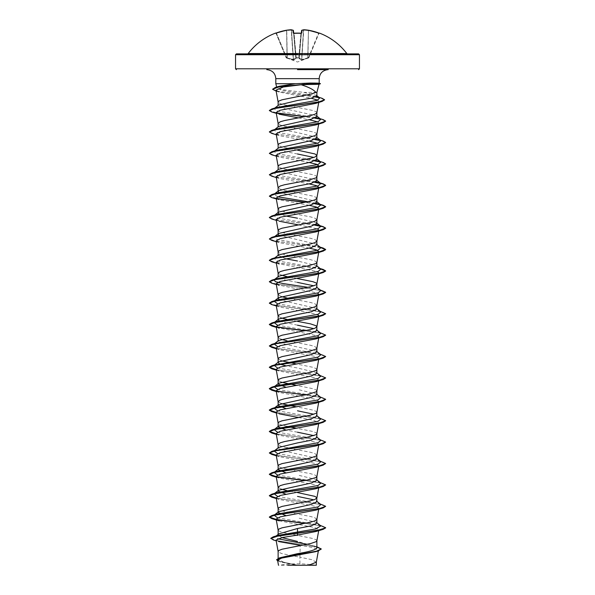 <?xml version="1.0" encoding="UTF-8"?>
<svg xmlns="http://www.w3.org/2000/svg" width="595" height="595" viewBox="0 0 595 595"><rect width="100%" height="100%" fill="white"/><g stroke="black" fill="none" stroke-linecap="round" stroke-linejoin="round"><path stroke-width="0.45" stroke-dasharray="2.98 2.23" d="M293.64 33.142L294.064 33.201M275.515 33.112L275.552 33.201A0.424 0.424 157.5 0 1 276.087 33.432L286.15 57.722L276.087 33.432L276.489 33.32L276.087 33.432A0.424 0.424 -22.5 0 0 275.708 33.171M298.816 57.953A0.424 0.394 -175 0 0 299.218 57.596L301.353 33.186A0.424 0.394 5 0 0 301.345 33.32L299.218 57.596L298.794 57.722L299.218 57.596A0.424 0.394 -175 0 1 298.816 57.953L296.184 57.953L298.802 58.146L298.794 57.722L296.206 57.722L298.794 57.722L300.921 33.432L301.345 33.32L300.944 33.171L298.816 57.953M275.552 33.201L276.34 32.963A61.947 61.709 180 0 1 286.522 30.226L286.522 30.226A61.873 56.949 -102.9 0 1 291.052 29.757A61.873 23.592 -95.4 0 1 292.971 30.226L293.209 32.963L294.056 33.201A61.925 57.209 180 0 1 297.5 33.112A61.925 57.209 180 0 1 300.944 33.201L301.791 32.963L302.029 30.226A61.873 23.592 95.4 0 1 303.948 29.757L303.748 30.137A61.456 56.562 -77.1 0 1 308.24 30.605A61.456 56.562 -77.1 0 0 303.748 30.137L301.769 59.612L301.249 59.969L307.749 58.265L301.717 59.969L299.226 57.901L301.769 59.612L303.517 30.137L303.919 29.75A61.873 56.949 102.9 0 1 308.478 30.226L307.749 58.265L308.455 57.596L318.511 33.32A61.523 61.292 -0 0 0 308.403 30.605A61.523 61.292 0 0 1 318.511 33.32L318.913 33.432L308.85 57.722L318.913 33.432L318.511 33.32L308.604 57.953L308.069 58.146L308.85 57.722L301.769 59.612L307.927 57.789L308.478 30.226A61.947 61.709 180 0 1 318.66 32.963L319.485 33.112L318.942 33.342M296.198 58.146L296.198 58.146A0.424 0.394 -5 0 1 295.797 57.789L293.647 33.186L295.797 57.789L293.454 59.612L295.797 57.789A0.424 0.394 -5 0 0 296.198 58.146M293.752 59.969L296.146 58.265L293.752 59.969A0.424 0.387 66.1 0 1 293.454 59.612L287.236 57.901L293.454 59.612A0.424 0.387 -113.9 0 0 293.752 59.969M287.251 58.265L293.283 59.969L287.251 58.265L287.073 57.789L287.251 58.265M286.396 57.953L286.931 58.146L286.545 57.596L286.396 57.953A0.424 0.424 -22.5 0 1 286.15 57.722A0.424 0.424 157.5 0 0 286.396 57.953M248.182 53.535L346.818 53.535M247.513 53.87L358.607 53.87M297.5 565.25L315.424 565.25L297.5 565.25M297.5 69.637L328.209 69.637M275.805 83.717L316.198 83.717L319.121 83.285M316.324 562.171L311.706 559.635L299.925 557.21L299.925 565.138L297.381 565.138L283.755 562.275L278.125 559.419L281.658 557.173M315.64 551.699L318.511 550.063L313.483 547.683L300.2 545.325L299.925 557.21L282.037 553.633L278.869 552.376L278.125 551.483M316.875 547.936L316.168 546.82L297.5 541.457M316.867 540.833L316.131 539.784L312.963 538.527L297.5 535.374M316.875 523.161L316.384 522.395L297.5 517.814M316.875 519.323L314.844 517.754L310.553 516.497L290.42 512.704M316.875 501.756L316.384 500.99L316.875 501.377M316.875 480.358L316.384 479.592L297.5 475.011M316.867 476.632L314.844 474.951L310.553 473.694L289.854 469.79M316.875 458.953L316.384 458.187L283.8 450.928L278.125 448.258M316.867 455.227L314.844 453.546L310.553 452.289L289.854 448.392M316.875 437.556L316.384 436.789L316.875 437.176M316.867 433.829L316.131 432.773L312.963 431.516L296.541 428.199M316.875 416.15L316.384 415.384L316.875 415.771M316.867 412.424L316.131 411.376L312.963 410.119L296.541 406.802M316.875 394.753L316.384 393.987L297.5 389.405M316.867 391.027L316.131 389.97L312.963 388.714L296.541 385.396M316.875 373.348L316.384 372.582L297.5 368L285.868 365.806M316.867 369.629L316.131 368.573L312.963 367.316L296.541 363.999M316.875 351.95L316.384 351.184L283.8 343.925L278.125 341.247M316.867 348.224L314.844 346.543L310.553 345.286L290.42 341.493M316.875 330.545L316.376 329.779L316.875 330.166M316.875 309.147L316.384 308.381L280.275 300.066M316.875 305.369L314.844 303.74L310.553 302.483L290.42 298.69M316.875 287.749L316.384 286.976L316.875 287.363M316.875 266.344L316.376 265.578L297.5 260.997M316.867 262.618L314.844 260.937L310.553 259.68L290.42 255.887M316.875 244.947L316.384 244.173L279.04 235.293M316.875 241.109L314.844 239.532L310.553 238.275L290.42 234.482M316.875 223.542L316.384 222.775L297.5 218.194M316.875 219.704L314.844 218.134L310.553 216.878L290.42 213.084M316.875 202.144L316.376 201.37L279.04 192.49M316.875 198.358L316.131 197.362L312.963 196.105L284.447 190.437L280.156 189.18L278.125 187.663M316.875 180.739L316.384 179.973L283.8 172.714L278.125 170.036L278.616 169.27M316.867 177.013L316.131 175.964L312.963 174.699L284.447 169.04L280.156 167.775L278.125 166.258M316.875 159.341L316.384 158.567L316.875 158.954M316.875 137.936L316.376 137.17L297.5 132.588L283.808 129.911L278.125 127.233L278.616 126.467M316.875 134.098L316.131 133.161L312.963 131.897L284.447 126.237L280.156 124.972L278.125 123.455M316.875 116.538L316.384 115.765L283.8 108.506L278.125 105.836L278.616 105.07M316.867 112.812L316.131 111.756L312.963 110.499L284.447 104.832L280.156 103.575L278.125 102.057M281.941 537.612L278.125 534.987L278.832 533.871M296.503 535.202L282.037 532.228L278.869 530.971L278.125 530.078M289.854 512.593L282.037 510.83L278.869 509.573L278.125 508.68M297.5 492.571L290.42 491.299M289.854 491.195L287.035 490.63M281.115 489.142L278.125 487.275M287.035 469.232L280.156 467.395L278.125 465.878M287.035 447.827L280.156 445.997L278.125 444.472M297.5 432.208L285.868 430.014M290.42 427.098L289.854 426.987M287.035 426.429L280.156 424.592L278.125 423.075M290.42 405.693L289.854 405.589M281.115 403.536L278.125 401.67M281.123 382.139L278.125 380.272M281.115 360.734L278.125 358.867M289.854 341.381L287.035 340.823M281.115 339.329L278.125 337.469M297.5 325.197L280.275 321.464M297.5 321.367L290.42 320.088M289.854 319.984L287.035 319.418M281.115 317.931L278.125 316.064M289.854 298.578L287.035 298.021M281.115 296.533L278.125 294.666M297.5 282.394L283.8 279.717L278.125 277.047M297.5 278.564L290.42 277.285M289.854 277.181L287.035 276.615M281.115 275.128L278.125 273.261M285.868 258.803L278.125 255.262M289.854 255.776L282.037 254.013L278.869 252.756L278.125 251.863M289.854 234.378L280.156 231.983L278.125 230.466M285.868 216L279.04 213.888M289.854 212.973L282.037 211.21L278.869 209.953L278.125 209.061M297.5 153.986L283.8 151.309L278.125 148.638L278.616 147.872M297.5 150.156L282.037 147.002L278.869 145.745L278.125 144.86M277.582 560.274L280.557 561.985L296.161 565.116L278.482 565.25M316.867 95.959L316.51 95.408L303.844 92.396C291.914 90.864 277.404 89.391 276.95 87.948L279.256 86.26M316.875 92.396L303.844 92.396M299.925 565.138L308.753 565.25M277.932 535.396L275.597 536.437L277.739 538.75M307.251 544.284L313.952 545.89L316.875 547.608M270.792 538.289L276.422 540.558L318.63 547.363M276.638 559.657L282.885 562.394L297.381 565.138M273.499 540.022L316.875 547.065M277.701 560.929L297.329 565.131M276.065 540.082L278.676 541.569L276.199 540.825M275.976 90.172L279.241 92.076L311.215 98.22M317.775 100.183L318.913 101.477L315.64 103.389M276.139 112.477L279.137 114.21L276.296 113.333M298.459 117.884L309.132 119.692M317.492 121.849L318.861 123.18L315.863 124.905M276.139 133.882L279.137 135.608L309.132 141.089M317.492 143.254L318.861 144.578L315.863 146.31M276.139 155.28L279.137 157.013L309.132 162.494M276.139 176.685L279.137 178.411L309.132 183.892M276.139 198.083L279.137 199.816L309.132 205.297M276.147 219.488L279.144 221.214L276.296 220.343M298.459 224.888L317.492 228.859M276.139 240.886L279.137 242.619L309.132 248.1M276.296 263.146L317.492 271.662M276.296 284.544L317.492 293.06M276.139 305.094L279.137 306.819L317.492 314.465M276.296 327.347L317.492 335.863M276.139 347.897L279.137 349.622L314.777 356.353L318.853 358.592L318.704 359.447M276.139 369.294L279.137 371.027L314.762 377.751L318.861 379.997L318.704 380.852M276.139 390.699L279.137 392.425L314.762 399.148L318.861 401.394L315.863 403.127M276.139 412.097L279.137 413.83L276.296 412.952M298.459 417.504L313.156 420.152L318.861 422.8L315.863 424.525M276.139 433.495L279.137 435.228L314.777 441.959L318.853 444.197L315.863 445.93M276.147 454.9L279.137 456.633L314.77 463.356L318.853 465.602L315.863 467.328M276.147 476.298L279.137 478.03L314.762 484.754L318.861 487L315.863 488.733M276.139 497.703L279.129 499.428L314.762 506.159L318.861 508.405L315.863 510.131M279.137 520.833L314.77 527.564L318.861 529.803L315.863 531.536M316.198 83.717L318.994 84.193M320.861 525.898L318.459 524.857L277.508 517.776M320.861 504.501L318.459 503.459L277.508 496.371M320.861 483.103L318.459 482.054L277.508 474.974M320.861 461.698L318.459 460.656L277.508 453.576M320.861 440.3L318.459 439.251L277.508 432.171M320.861 418.895L318.459 417.854L277.508 410.773M320.861 397.497L318.459 396.448L277.508 389.368M320.861 376.092L318.459 375.051L277.508 367.97M274.198 365.345L274.652 365.07M320.861 354.694L318.459 353.646L277.508 346.565M320.861 333.289L318.459 332.248L277.508 325.168M320.861 311.892L318.459 310.843L277.508 303.762M320.861 290.486L318.459 289.445L307.965 287.318M320.861 269.089L318.459 268.04L276.928 260.803L274.139 258.386L274.652 258.066M320.199 247.163L276.92 239.398L274.139 236.981M320.861 226.286L318.459 225.237L320.199 225.765M315.96 224.59L276.385 217.837L274.139 215.583M274.652 215.264L276.541 214.542M315.96 203.192L307.965 201.712M277.508 196.759L274.198 194.134M274.652 193.858L276.541 193.137M315.952 181.787L276.377 175.034L274.139 172.781L276.541 171.739M315.96 160.39L276.385 153.629L274.139 151.375L276.541 150.334M315.96 138.985L276.385 132.231L274.198 129.933M274.652 129.658L276.541 128.937M315.952 117.579L276.377 110.826L274.139 108.573L276.541 107.531M316.399 96.598L281.137 90.113L276.95 87.948M323.167 526.263L305.146 523.295M323.167 504.865L276.199 498.037M323.167 483.46L305.146 480.492M323.167 462.062L276.199 455.235M323.167 440.657L276.199 433.829M323.167 419.259L276.199 412.432M323.167 397.854L305.146 394.887M323.167 376.457L276.199 369.629M323.167 355.051L276.199 348.224M323.167 333.654L305.146 330.686M323.167 312.249L275.946 305.376L269.349 303.086M323.167 290.851L275.946 283.971L269.349 281.68M320.489 268.799L275.106 262.41L269.349 260.283M320.489 247.394L274.771 240.938L269.342 238.788M315.053 225.029L273.953 219.369L269.349 217.48M315.053 203.631L305.146 202.278M276.325 198.44L269.342 195.986M323.167 183.84L320.348 183.163M315.038 182.226L273.655 176.499L269.342 174.588M323.167 162.442L320.348 161.758M315.053 160.829L273.655 155.094L269.342 153.183M323.167 141.037L320.348 140.361M315.053 139.423L273.953 133.763L269.349 131.874M323.167 119.64L320.348 118.955M315.038 118.026L305.146 116.672M276.318 112.834L269.349 110.469M321.94 98.242L319.136 97.558M315.796 96.925L276.638 91.035L272.562 89.072M325.658 527.884L319.775 525.645L304.58 523.399M325.658 506.486L320.631 504.419L276.236 498.216M325.658 485.081L319.775 482.843L304.58 480.596M325.658 463.684L320.631 461.616L276.236 455.413M325.658 442.278L320.638 440.218L276.236 434.015M325.651 420.791L320.311 418.746L276.236 412.61M325.651 399.386L320.318 397.348L276.236 391.213M325.651 377.989L320.311 375.943L276.236 369.815M325.651 356.584L320.318 354.546L276.236 348.41M325.651 335.186L319.545 332.984L304.58 330.79M276.549 327.064L271.833 326.015M325.651 313.781L319.054 311.49L271.833 304.618M320.802 290.442L271.833 283.213M320.802 269.037L271.833 261.815M320.802 247.639L271.833 240.41M314.725 225.163L271.833 219.012M314.725 203.758L304.58 202.382M276.549 198.656L271.833 197.607M314.718 182.353L271.833 176.209M325.651 163.975L320.802 162.033M314.725 160.955L271.833 154.804M325.651 142.577L320.802 140.628M314.725 139.557L271.833 133.406M325.651 121.172L320.802 119.231M314.718 118.152L304.58 116.776M276.549 113.05L271.833 112.001M324.58 99.856L319.634 97.84M315.499 97.052L275.18 90.819M305.347 565.25L287.772 565.25M316.198 83.627L320.415 83.627M316.057 83.806L320.415 83.806M236.393 53.87L310.441 53.87M294.056 33.201L293.655 33.32L295.782 57.596L293.417 30.605A0.424 0.417 175 0 1 293.417 30.605A0.424 0.417 175 0 0 292.971 30.226A0.424 0.387 109.1 0 1 293.387 30.605A0.424 0.387 109.1 0 0 293.246 30.308M308.448 30.226L307.749 58.265L308.463 30.226L303.933 29.75A0.424 0.387 81.7 0 0 303.517 30.137A61.456 23.428 -84.6 0 0 301.613 30.605L299.226 57.901A0.424 0.379 131.9 0 1 298.854 58.265L301.249 59.969L298.854 58.265A0.424 0.379 -48.1 0 0 299.226 57.901L301.613 30.605A0.424 0.387 70.9 0 1 302.029 30.226A0.424 0.417 5 0 0 301.583 30.59L301.345 33.32A0.424 0.394 5 0 1 301.791 32.963M291.26 29.787A0.424 0.387 98.3 0 1 291.483 30.137A61.456 23.428 84.6 0 1 293.387 30.605A61.456 23.428 84.6 0 0 291.483 30.137L293.454 59.612L291.483 30.137A0.424 0.387 98.3 0 0 291.052 29.757L291.252 30.137L291.067 29.75L286.537 30.226L286.597 30.605L286.522 30.226L286.76 30.605A61.456 56.562 77.1 0 1 291.252 30.137L293.283 59.969L291.252 30.137A61.456 56.562 77.1 0 0 286.76 30.605L287.236 57.901L286.552 30.226M296.206 57.722L295.782 57.596L296.206 57.722L294.079 33.432A61.501 56.823 0 0 1 297.5 33.342A61.501 56.823 0 0 1 300.921 33.432A61.501 56.823 0 0 0 294.079 33.432L296.184 57.953A0.424 0.394 -5 0 1 295.782 57.596A0.424 0.394 -5 0 0 296.184 57.953L296.206 57.722M299.203 57.789A0.424 0.394 -175 0 1 298.802 58.146A0.424 0.394 -175 0 0 299.203 57.789M301.754 30.308A0.424 0.387 70.9 0 0 301.613 30.605A61.456 23.428 -84.6 0 1 303.517 30.137L301.546 59.612A0.424 0.387 113.9 0 1 301.249 59.969A0.424 0.387 -66.1 0 0 301.546 59.612L303.517 30.137A0.424 0.387 81.7 0 1 303.74 29.787M295.774 57.901A0.424 0.379 48.1 0 0 296.146 58.265A0.424 0.379 -131.9 0 1 295.774 57.901L293.387 30.605L295.774 57.901M287.073 57.789L286.597 30.605A61.523 61.292 -0 0 0 276.489 33.32L286.545 57.596L287.073 57.789L286.545 57.596L276.489 33.32A61.523 61.292 0 0 1 286.597 30.605L287.073 57.789M276.34 32.963L276.489 33.32L275.671 33.179L276.34 32.963M293.209 32.963A0.424 0.394 175 0 1 293.655 33.32A0.424 0.394 175 0 0 293.618 33.179M319.448 33.201A0.424 0.424 -157.5 0 0 318.913 33.432L319.329 33.179L318.913 33.432A0.424 0.424 22.5 0 1 319.292 33.171M300.944 33.201L301.449 33.112M235.546 54.718L359.454 54.718M359.454 68.797L235.546 68.797M319.195 78.652L275.805 78.652M308.835 57.752L297.5 62.021L286.165 57.752M315.424 565.25A112.641 112.641 0 0 0 279.576 565.25M278.125 559.419L278.125 558.378M278.125 534.987L278.125 534.429M278.125 170.036L278.125 169.657M278.125 148.638L278.125 148.252M278.125 127.233L278.125 126.854M278.125 105.836L278.125 105.449M318.511 550.063L318.37 550.866M313.952 545.89L316.875 546.82M279.888 561.777L280.557 561.985M318.913 101.477L318.742 102.422M318.861 123.18L318.704 124.035M318.861 144.578L318.704 145.44M318.861 165.983L318.704 166.838M318.861 401.394L318.704 402.25M318.861 422.8L318.704 423.655M318.861 444.197L318.704 445.053M318.861 465.602L318.704 466.458M318.861 487L318.704 487.855M318.861 508.405L318.704 509.261M318.861 529.803L318.764 530.323M276.898 87.822L276.69 87.041M318.459 524.857L320.199 525.385M318.459 503.459L320.199 503.98M318.459 482.054L320.199 482.582M318.459 460.656L320.199 461.177M318.459 439.251L320.199 439.779M318.459 417.854L320.199 418.374M318.459 396.448L320.199 396.977M318.459 375.051L320.199 375.571M318.459 353.646L320.199 354.174M318.459 332.248L320.199 332.769M318.459 310.843L320.199 311.371M318.459 289.445L320.199 289.966M318.459 268.04L320.199 268.568M318.459 203.84L320.199 204.36M316.384 522.395L316.875 522.782M316.875 479.979L316.384 479.592M316.875 458.574L316.384 458.187M316.875 394.373L316.384 393.987M316.875 372.968L316.384 372.582M316.875 351.571L316.384 351.184M316.875 308.768L316.384 308.381M316.875 265.965L316.376 265.571M274.139 258.386L274.801 257.866M316.875 244.56L316.384 244.173M316.875 223.162L316.384 222.775M316.875 201.757L316.376 201.37M274.139 194.178L274.801 193.665M316.875 180.359L316.384 179.973M274.139 172.781L274.801 172.26M274.139 151.375L274.801 150.862M316.875 137.557L316.376 137.162M274.139 129.978L274.801 129.457M316.875 116.151L316.384 115.765M274.139 108.573L274.801 108.059M279.241 92.076L276.147 91.117M279.137 135.608L276.296 134.738M279.137 157.013L276.296 156.135M279.137 178.411L276.296 177.541M279.137 199.816L276.296 198.938M279.137 242.619L276.296 241.741M279.137 306.819L276.296 305.949M279.137 349.622L276.296 348.752M279.137 371.027L276.296 370.149M279.137 392.425L276.296 391.555M279.137 435.228L276.296 434.357M279.137 456.633L276.296 455.755M279.137 478.03L276.296 477.16M279.129 499.428L276.296 498.558M276.251 535.916L275.597 536.437M293.551 33.112L294.056 33.171M291.156 29.75L293.134 30.241M319.329 33.179L318.66 32.963"/><path stroke-width="0.89" d="M294.064 33.201L293.209 32.963L292.971 30.226A61.873 23.592 -95.4 0 0 291.052 29.757A61.873 56.949 -102.9 0 0 286.522 30.226L286.552 30.226M291.26 29.787A0.424 0.387 98.3 0 0 291.052 29.757L286.522 30.226A61.947 61.709 180 0 0 276.34 32.963L275.515 33.112A0.424 0.424 0 0 1 275.849 33.127M319.292 33.171A0.424 0.424 22.5 0 1 319.448 33.201L319.485 33.112A61.954 61.954 0 0 1 346.818 53.535L248.182 53.535L297.5 53.87L236.393 53.87L235.546 54.718L359.454 54.718L358.607 53.87L310.441 53.87M319.448 33.201L318.66 32.963A61.947 61.709 180 0 0 308.478 30.226A61.873 56.949 102.9 0 0 303.948 29.757L303.948 29.757A61.873 23.592 95.4 0 0 302.029 30.226L301.791 32.963L300.944 33.201A61.925 57.209 180 0 0 297.5 33.112A61.925 57.209 180 0 0 294.056 33.201M297.5 69.637L328.209 69.637C322.683 70.225 319.686 73.23 319.195 78.652L275.805 78.652C275.314 73.23 272.317 70.225 266.791 69.637M316.198 83.627C321.538 83.285 319.515 83.092 310.144 83.055L295.492 83.717L275.805 83.717L275.805 78.652M276.251 535.916L278.832 533.871L297.5 528.509L297.5 535.054L282.127 537.575L276.065 540.082L278.133 551.535L278.869 550.487L282.037 549.222L310.553 543.562L316.131 541.673L316.867 540.833L318.861 529.803M316.875 546.82L321.285 548.977L316.458 551.201L279.486 557.872L297.5 553.677C309.259 551.766 315.714 549.847 316.875 547.936L316.875 540.781M297.5 528.509L311.207 525.831L316.875 523.161L316.875 519.323L314.844 520.9L310.553 522.157L282.037 527.824L278.869 529.081L278.133 530.138L276.139 519.1L279.137 520.833L271.833 518.632L269.342 517.189L275.589 514.868L323.167 507.929L325.658 506.308L320.199 503.98M285.868 515.62L278.125 512.459L278.624 511.693L311.192 504.434L316.875 501.756L316.793 497.613L314.844 496.349L297.5 492.571M313.885 499.845L297.5 496.409M276.236 498.216L271.833 497.227L269.342 495.784L275.597 493.471L323.167 486.531L315.863 488.733L280.223 495.464L276.139 497.703L278.133 508.732L278.869 507.684L282.037 506.419L310.553 500.759L314.844 499.495L316.875 497.926M285.868 494.214L278.125 491.061L278.616 490.287L311.207 483.028L316.875 480.358L316.875 476.521M276.236 476.818L271.833 475.829L269.342 474.386L275.589 472.073L323.167 465.126L315.863 467.328L280.238 474.059L276.147 476.298L278.133 487.335L280.156 485.654L284.447 484.389L307.697 479.987L316.131 477.465L316.867 476.632L318.704 466.458M285.868 472.817L278.125 469.656L278.616 468.89L311.2 461.631L316.875 458.953L316.875 455.175M276.236 455.413L271.833 454.424L269.342 452.981L275.597 450.668L323.167 443.729L315.863 445.93L280.223 452.661L276.147 454.9L278.133 465.93L278.869 464.881L282.037 463.617L310.553 457.957L316.131 456.068L316.867 455.227L318.704 445.053M276.236 434.015L271.833 433.026L269.342 431.583L275.589 429.27L323.167 422.324L315.863 424.525L280.223 431.256L276.139 433.495L278.125 444.42L278.125 448.258L278.624 447.485L297.5 442.903L311.192 440.233L316.875 437.556L316.875 433.777M313.885 435.637L297.5 432.208M278.125 444.42L280.156 442.851L284.447 441.587L307.697 437.184L316.131 434.662L316.867 433.829L318.704 423.655M285.868 430.014L278.125 426.853L278.616 426.087L311.207 418.828L316.875 416.15L316.875 412.372M313.885 414.239L297.5 410.803M276.236 412.61L271.833 411.621L269.342 410.178L275.597 407.865L323.167 400.926L315.863 403.127L280.238 409.851L276.139 412.097L278.133 423.127L278.869 422.078L282.037 420.814L310.553 415.154L316.131 413.265L316.867 412.424L318.704 402.25M285.868 408.609L278.125 405.455L278.616 404.682L311.2 397.43L316.875 394.753L316.875 390.974M318.682 380.346L315.863 381.722L280.238 388.453L276.139 390.699L278.133 401.729L280.156 400.048L284.447 398.784L307.697 394.381L316.131 391.86L316.867 391.027L318.704 380.852M285.868 387.211L278.125 384.05L278.624 383.284L311.192 376.025L316.875 373.348L316.875 369.569M318.451 359.164L315.863 360.325L280.23 367.055L276.139 369.294L278.133 380.324L278.869 379.275L282.037 378.011L310.553 372.351L316.131 370.462L316.867 369.629L318.704 359.447M279.947 364.14L278.125 362.653L278.616 361.879L311.207 354.62L316.875 351.95L316.875 348.172M297.5 353.467L310.553 350.946L316.131 349.057L316.867 348.224L318.861 337.194L315.863 338.919L280.223 345.65L276.139 347.897L278.133 358.926L278.869 357.87L282.037 356.613L297.5 353.467M317.492 314.465L318.861 315.789L315.863 317.522L280.223 324.253L276.139 326.491L278.125 337.417L278.125 341.247L278.616 340.481L311.2 333.222L316.875 330.545L316.875 326.714L316.131 325.77L310.553 323.881L297.5 321.367M313.877 328.633L297.5 325.197M278.125 337.417L278.869 336.472L282.037 335.208L310.553 329.548L314.844 328.291L316.875 326.714M280.275 321.464L278.125 319.85L278.616 319.084L297.5 314.495L311.192 311.825L316.875 309.147L316.875 305.369M317.492 293.06L318.861 294.391L315.863 296.117L280.23 302.848L276.139 305.094L278.133 316.124L278.869 315.067L282.037 313.81L310.553 308.143L314.844 306.886L316.875 305.309M280.275 300.066L278.125 298.445L278.616 297.679L311.207 290.42L316.875 287.749L316.875 283.964M313.885 285.831L297.5 282.394M318.451 273.566L315.863 274.719L280.23 281.442L276.139 283.689L278.133 294.718L278.869 293.67L282.037 292.405L310.553 286.745L316.131 284.856L316.867 284.023L318.801 273.321M316.875 283.912L316.131 282.967L312.963 281.71L297.5 278.564M309.132 248.1L316.428 249.848L318.861 251.588L315.863 253.314L280.23 260.045L276.139 262.291L278.125 273.209L278.125 277.047L278.616 276.281L297.5 271.692L311.2 269.022L316.875 266.344L316.875 262.507M278.125 273.209L280.156 271.64L284.447 270.375L307.697 265.972L316.131 263.451L316.867 262.618L318.861 251.588M278.125 255.642L278.616 254.876L311.192 247.617L316.875 244.947L316.875 241.109L314.844 242.686L310.553 243.943L282.037 249.603L278.869 250.867L278.133 251.916L276.139 240.886L280.223 238.647L315.863 231.916L323.167 229.715L325.658 228.272L322.78 226.717L314.725 225.163M279.04 235.293L278.125 234.244L278.616 233.478L311.207 226.212L316.875 223.542L316.875 219.704L314.844 221.28L310.553 222.537L282.037 228.205L278.869 229.462L278.133 230.518L276.139 219.488L280.23 217.242L315.863 210.511L323.167 208.309L325.658 206.867L322.78 205.312L314.725 203.758M279.04 213.888L278.125 212.839L278.616 212.073L311.2 204.814L316.875 202.144L316.875 198.358M309.132 183.892L316.414 185.64L318.861 187.38L315.863 189.113L280.238 195.837L276.139 198.083L278.133 209.113L278.869 208.064L282.037 206.807L310.553 201.14L314.844 199.883L316.875 198.306M279.04 192.49L278.125 191.441L278.616 190.675L297.5 186.086L311.192 183.416L316.875 180.739L316.875 176.96M318.451 166.555L315.863 167.708L280.23 174.439L276.139 176.685L278.133 187.715L280.156 186.034L284.447 184.77L307.697 180.367L316.131 177.846L316.867 177.013L318.704 166.838M274.801 172.26L278.616 169.27L311.207 162.011L316.875 159.341L316.793 155.191L314.844 153.927L297.5 150.156M313.885 157.422L297.5 153.986M276.296 156.135L271.833 154.804L269.342 153.361L275.597 151.048L323.167 144.109L315.863 146.31L280.223 153.041L276.139 155.28L278.133 166.31L278.869 165.261L282.037 164.004L310.553 158.337L314.844 157.08L316.875 155.503M274.801 150.862L278.616 147.865L311.2 140.613L316.875 137.936L316.875 134.098L314.844 135.675L310.553 136.932L282.037 142.599L278.869 143.856L278.133 144.912L276.139 133.882L280.23 131.636L315.863 124.905L323.167 122.704L325.651 121.172M274.801 129.457L278.616 126.467L311.192 119.208L316.875 116.538L316.875 112.752M276.296 113.333L271.833 112.001L269.342 110.558L275.455 108.275L322.111 101.41L315.64 103.389L280.178 110.254L276.139 112.477L278.133 123.507L280.156 121.826L284.447 120.569L310.553 115.534L314.844 114.277L316.793 113.013L318.742 102.422M297.5 541.457L281.941 537.612M297.5 535.374L296.503 535.202M290.42 512.704L289.854 512.593M290.42 491.299L289.854 491.195M287.035 490.63L281.115 489.142M289.854 469.79L287.035 469.232M289.854 448.392L287.035 447.827M296.541 428.199L290.42 427.098M289.854 426.987L287.035 426.429M296.541 406.802L290.42 405.693M289.854 405.589L281.115 403.536M296.541 385.396L281.123 382.139M285.868 365.806L280.275 364.266M296.541 363.999L281.115 360.734M290.42 341.493L289.854 341.381M287.035 340.823L281.115 339.329M290.42 320.088L289.854 319.984M287.035 319.418L281.115 317.931M290.42 298.69L289.854 298.578M287.035 298.021L281.115 296.533M290.42 277.285L289.854 277.181M287.035 276.615L281.115 275.128M297.5 260.997L285.868 258.803M290.42 255.887L289.854 255.776M290.42 234.482L289.854 234.378M297.5 218.194L285.868 216M290.42 213.084L289.854 212.973M274.801 108.059L278.616 105.062L297.5 100.488L311.2 98.22L316.867 95.959L316.875 92.396L319.076 84.17M316.057 83.806C321.434 84.185 319.426 84.393 310.032 84.438L301.174 84.758L283.332 86.996L275.976 90.172L278.133 102.109L278.869 101.053L282.037 99.796L297.5 96.65C306.462 95.23 312.591 93.817 315.878 92.396L316.875 92.396M321.285 548.977L318.325 550.881L315.64 551.699L281.576 558.095L277.582 560.274L278.482 565.25M316.332 562.059L316.332 565.25L287.772 565.25M308.753 565.25L316.324 562.171L318.37 550.866M316.384 522.395L320.861 525.898L315.781 528.888L277.932 535.396L273.261 536.824L270.792 538.289L273.499 540.022L276.199 540.825M277.739 538.75L307.251 544.284M270.792 538.468L278.438 535.85L323.167 529.334L325.658 527.884L317.41 530.383L273.261 536.824M279.486 557.872L276.638 559.657L277.701 560.929M316.875 547.065L321.278 549.066M318.325 550.881L281.085 557.597L276.638 559.836M278.676 541.569L300.2 545.325M311.215 98.22L317.775 100.183M279.137 114.21L298.459 117.884M309.132 119.692L317.492 121.849M309.132 141.089L317.492 143.254M309.132 162.494L316.421 164.235L318.861 165.983M309.132 205.297L316.414 207.038L318.861 208.786L315.863 210.511M279.144 221.214L298.459 224.888M317.492 228.859L318.861 230.183L315.863 231.916M276.139 262.291L279.137 264.016M317.492 271.662L318.861 272.986M276.139 283.689L279.137 285.421M276.139 326.491L279.137 328.224M317.492 335.863L318.861 337.194M279.137 413.83L298.459 417.504M323.167 507.929L315.863 510.131L280.23 516.862L276.139 519.1M323.167 529.334L315.863 531.536L297.5 535.054M301.174 84.758C308.864 87.182 313.766 89.733 315.878 92.396M276.147 91.117L272.562 89.25L275.381 87.435L279.256 86.26L295.492 83.717M277.508 517.776L274.139 515.203L276.541 514.154L318.072 506.918L320.861 504.501L316.384 500.99M277.508 496.371L274.139 493.798L276.541 492.757L318.08 485.513L320.861 483.103L316.384 479.592M277.508 474.974L274.139 472.4L276.541 471.352L318.072 464.115L320.861 461.698L316.384 458.187M277.508 453.576L274.139 450.995L278.624 447.485M274.652 450.675L318.08 442.71L320.861 440.3L316.384 436.789M277.508 432.171L274.139 429.597L276.541 428.556L318.072 421.312L320.861 418.895L316.384 415.384M277.508 410.773L274.139 408.192L276.541 407.151L318.08 399.907L320.861 397.497L316.384 393.987M277.508 389.368L274.139 386.795L276.541 385.753L318.072 378.509L320.861 376.092L316.384 372.582M277.508 367.97L274.198 365.345M274.652 365.07L318.08 357.104L320.861 354.694L316.384 351.184M277.508 346.565L274.139 343.992L278.616 340.481M274.652 343.672L318.072 335.706L320.861 333.289L316.376 329.779M277.508 325.168L274.139 322.587L276.541 321.545L318.08 314.301L320.861 311.892L316.384 308.381M277.508 303.762L274.139 301.189L276.541 300.148L318.072 292.904L320.861 290.486L316.384 286.976M307.965 287.318L283.123 283.555L275.329 281.673L274.139 279.784L276.541 278.743L318.08 271.499L320.861 269.089L316.376 265.571M274.652 258.066L318.072 250.101L320.861 247.684L318.459 246.642M274.198 236.936L276.541 235.94L318.08 228.696L320.861 226.286L316.384 222.775M318.459 225.237L315.96 224.59M274.198 215.539L274.652 215.264M269.349 217.48L271.833 215.948L276.541 214.542L318.072 207.298L320.861 204.881L315.96 203.192M307.965 201.712L277.508 196.759M274.198 194.134L274.652 193.858M276.296 198.938L271.833 197.607L269.342 196.164L271.833 194.543L276.541 193.137L318.08 185.893L320.861 183.483L315.952 181.787M276.296 177.541L271.833 176.209L269.342 174.766L271.833 173.145L276.541 171.739L318.072 164.495L320.861 162.078L315.96 160.39M269.342 153.361L271.833 151.74L276.541 150.334L318.08 143.09L320.861 140.68L315.96 138.985M274.198 129.933L274.652 129.658M269.349 131.874L271.833 130.342L276.541 128.937L318.072 121.692L320.861 119.275L315.952 117.579M269.349 110.469L271.833 108.937L276.541 107.531L317.291 100.339L319.768 97.944L316.399 96.598M325.658 527.706L320.199 525.385M305.146 523.295L276.318 519.457M276.199 519.435L269.342 517.01L271.833 515.56L319.411 508.621L325.658 506.308M276.199 498.037L269.342 495.605L271.833 494.162L319.403 487.223L325.658 484.903L320.199 482.582M305.146 480.492L276.325 476.654M276.199 476.632L269.342 474.208L271.833 472.757L319.411 465.818L325.658 463.505L320.199 461.177M276.199 455.235L269.349 452.892M269.342 452.981L271.833 451.36L319.403 444.42L325.658 442.1L320.199 439.779M276.199 433.829L269.342 431.405L271.833 429.954L319.411 423.015L325.658 420.702L320.199 418.374M276.199 412.432L269.342 410L271.833 408.557L319.403 401.618L325.658 399.297L320.199 396.977M305.146 394.887L276.318 391.049M276.199 391.027L269.342 388.602L271.833 387.152L319.411 380.212L325.658 377.899L320.199 375.571M276.199 369.629L269.342 367.197L271.833 365.754L319.403 358.815L325.658 356.494L320.199 354.174M276.199 348.224L269.349 345.888M276.236 348.41L271.833 347.421L269.342 345.978L271.833 344.349L319.411 337.41L325.658 335.097L320.199 332.769M305.146 330.686L276.325 326.848M276.199 326.826L269.342 324.394L271.833 322.951L319.403 316.012L325.658 313.691L320.199 311.371M269.349 303.086L271.833 301.553L319.411 294.607L325.658 292.294L320.199 289.966M269.349 281.68L271.833 280.148L319.403 273.209L325.658 270.896L323.167 269.446L320.489 268.799M269.349 260.283L271.833 258.751L319.411 251.804L325.658 249.491L323.167 248.048L320.489 247.394M276.296 241.741L271.833 240.41L269.342 238.967L271.833 237.346L319.403 230.406L325.658 228.093L323.167 226.643L315.053 225.029M271.833 215.948L319.411 209.001L325.658 206.688L323.167 205.245L315.053 203.631M305.146 202.278L276.325 198.44M271.833 194.543L319.403 187.604L325.658 185.29L323.167 183.84L318.459 182.434M320.348 183.163L315.038 182.226M271.833 173.145L319.411 166.198L325.658 163.885L323.167 162.442L318.459 161.037M320.348 161.758L315.053 160.829M271.833 151.74L319.403 144.801L325.658 142.488L323.167 141.037L318.459 139.632M320.348 140.361L315.053 139.423M271.833 130.342L319.411 123.396L325.658 121.083L323.167 119.64L318.459 118.234M320.348 118.955L315.038 118.026M305.146 116.672L276.318 112.834M271.833 108.937L318.608 102.057L324.595 99.767L321.94 98.242L317.18 96.821M319.136 97.558L315.796 96.925M275.381 87.435L311.401 83.627L310.032 84.438M304.58 523.399L276.549 519.68M276.236 519.621L271.833 518.632M323.167 486.531L325.658 484.903M304.58 480.596L276.549 476.878M323.167 465.126L325.658 463.505M323.167 443.729L325.658 442.1M323.167 422.324L325.651 420.791M323.167 400.926L325.651 399.386M276.236 391.213L271.833 390.223L269.342 388.78L275.589 386.467L323.167 379.521L325.651 377.989M276.236 369.815L271.833 368.818L269.342 367.375L275.597 365.062L323.167 358.123L325.651 356.584M269.342 345.978L275.589 343.665L323.167 336.718L325.651 335.186M304.58 330.79L276.549 327.064M276.296 327.347L271.833 326.015L269.342 324.572L275.597 322.259L323.167 315.32L325.651 313.781M276.296 305.949L271.833 304.618L269.342 303.175L275.589 300.862L323.167 293.915L325.658 292.472L320.802 290.442M276.296 284.544L271.833 283.213L269.342 281.77L275.597 279.457L323.167 272.517L325.658 271.067L320.802 269.037M276.296 263.146L271.833 261.815L269.342 260.372L275.589 258.059L323.167 251.112L325.658 249.669L320.802 247.639M269.342 238.967L275.597 236.654L323.167 229.715M276.296 220.343L271.833 219.012L269.342 217.569L275.589 215.256L323.167 208.309M304.58 202.382L276.549 198.656M269.342 196.164L275.597 193.851L323.167 186.912L325.658 185.469L322.78 183.907L314.718 182.353M269.342 174.766L275.589 172.453L323.167 165.507L325.651 163.975M320.802 162.033L314.725 160.955M323.167 144.109L325.651 142.577M320.802 140.628L314.725 139.557M276.296 134.738L271.833 133.406L269.342 131.964L275.589 129.65L323.167 122.704M320.802 119.231L314.718 118.152M304.58 116.776L276.549 113.05M322.111 101.41L324.58 99.856M319.634 97.84L315.499 97.052M272.562 89.25L280.007 86.528L311.401 83.806L320.415 83.806L311.401 83.627L310.144 83.055M293.246 30.308A0.424 0.387 109.1 0 0 292.971 30.226A0.424 0.417 175 0 1 293.417 30.59A0.424 0.417 175 0 0 293.417 30.59L293.64 33.142M301.36 33.142L301.583 30.605L301.36 33.142M301.791 32.963A0.424 0.394 5 0 0 301.382 33.179L301.583 30.605A0.424 0.417 5 0 1 302.029 30.226A0.424 0.387 70.9 0 0 301.866 30.241A0.424 0.424 0 0 0 301.583 30.59A0.424 0.424 0 0 1 301.866 30.241L303.844 29.75A0.424 0.387 81.7 0 1 303.948 29.757A0.424 0.424 0 0 0 303.844 29.75A0.424 0.387 81.7 0 0 303.74 29.787M291.156 29.75A0.424 0.424 0 0 0 291.067 29.75L291.081 29.75A0.424 0.424 0 0 1 291.156 29.75L293.134 30.241A0.424 0.424 0 0 1 293.417 30.59A0.424 0.424 0 0 0 293.134 30.241M293.618 33.179A0.424 0.394 175 0 0 293.209 32.963M293.655 33.32L300.944 33.201M301.754 30.308A0.424 0.387 70.9 0 1 301.866 30.241L303.844 29.75A0.424 0.424 0 0 1 303.933 29.75L308.478 30.226A0.424 0.424 0 0 0 308.463 30.226L318.66 32.963L319.329 33.179L318.913 33.432M308.448 30.226L308.463 30.226A0.424 0.424 0 0 0 308.463 30.226L319.329 33.179M235.546 54.718L235.546 68.797L359.454 68.797L358.607 69.637M319.195 83.3L319.195 78.652M278.125 558.378L278.125 551.431M278.125 534.429L278.125 530.026M278.125 512.459L278.125 508.628M278.125 491.061L278.125 487.223M278.125 469.656L278.125 465.826M278.125 426.853L278.125 423.023M278.125 405.455L278.125 401.618M278.125 384.05L278.125 380.22M278.125 362.653L278.125 358.815M278.125 319.85L278.125 316.012M278.125 298.445L278.125 294.614M278.125 255.262L278.125 251.811M278.125 234.244L278.125 230.406M278.125 212.839L278.125 209.009M278.125 191.441L278.125 187.604M278.125 169.657L278.125 166.206M278.125 148.252L278.125 144.801M278.125 126.854L278.125 123.403M278.125 105.449L278.125 101.998M359.454 68.797L359.454 54.718M318.704 124.035L316.867 134.21M318.704 145.44L316.867 155.615M318.861 187.38L316.867 198.418M318.861 208.786L316.867 219.815M318.861 230.183L316.867 241.22M318.861 294.391L316.867 305.421M318.861 315.789L316.867 326.826M318.704 487.855L316.867 498.03M318.704 509.261L316.867 519.435M276.69 87.041L275.805 83.717M276.541 514.154L271.833 515.56M276.541 492.757L271.833 494.162M276.541 471.352L271.833 472.757M276.541 449.954L271.833 451.36M276.541 428.556L271.833 429.954M276.541 407.151L271.833 408.557M276.541 385.753L271.833 387.152M276.541 364.348L271.833 365.754M276.541 342.951L271.833 344.349M276.541 321.545L271.833 322.951M276.541 300.148L271.833 301.553M276.541 278.743L271.833 280.148M320.199 268.568L323.167 269.446M276.541 257.345L271.833 258.751M320.199 247.163L323.167 248.048M276.541 235.94L271.833 237.346M320.199 225.765L323.167 226.643M320.199 204.36L323.167 205.245M274.139 515.203L278.624 511.685M274.139 493.798L278.616 490.287M274.139 472.4L278.616 468.89M274.139 429.597L278.616 426.087M274.139 408.192L278.616 404.682M274.139 386.795L278.624 383.277M274.139 365.389L278.616 361.879M274.139 322.587L278.616 319.084M274.139 301.189L278.616 297.679M278.616 276.273L274.198 279.739M274.801 257.866L278.616 254.876M320.861 247.684L316.384 244.173M274.139 236.981L278.616 233.471M274.139 215.583L278.616 212.073M320.861 204.881L316.376 201.37M274.801 193.665L278.616 190.675M320.861 183.483L316.384 179.973M320.861 162.078L316.384 158.567M320.861 140.68L316.376 137.162M320.861 119.275L316.384 115.765M319.768 97.944L316.518 95.408M315.863 167.708L323.167 165.507M315.863 189.113L323.167 186.912M315.863 253.314L323.167 251.112M315.863 274.719L323.167 272.517M315.863 296.117L323.167 293.915M315.863 317.522L323.167 315.32M315.863 338.919L323.167 336.718M276.296 348.752L271.833 347.421M315.863 360.325L323.167 358.123M276.296 370.149L271.833 368.818M315.863 381.722L323.167 379.521M276.296 391.555L271.833 390.223M276.296 412.952L271.833 411.621M276.296 434.357L271.833 433.026M276.296 455.755L271.833 454.424M276.296 477.16L271.833 475.829M276.296 498.558L271.833 497.227M235.546 68.797L236.393 69.637M319.121 83.285L320.415 83.627M318.994 84.193L320.415 83.806M346.818 53.535L347.487 53.87M275.515 33.112A61.954 61.954 0 0 0 248.182 53.535M276.34 32.963L286.522 30.226A0.424 0.424 0 0 0 286.522 30.226L276.34 32.963L275.671 33.179L276.087 33.432M293.551 33.112L301.345 33.32M319.485 33.112L318.942 33.342M300.944 33.171L301.449 33.112"/></g></svg>
